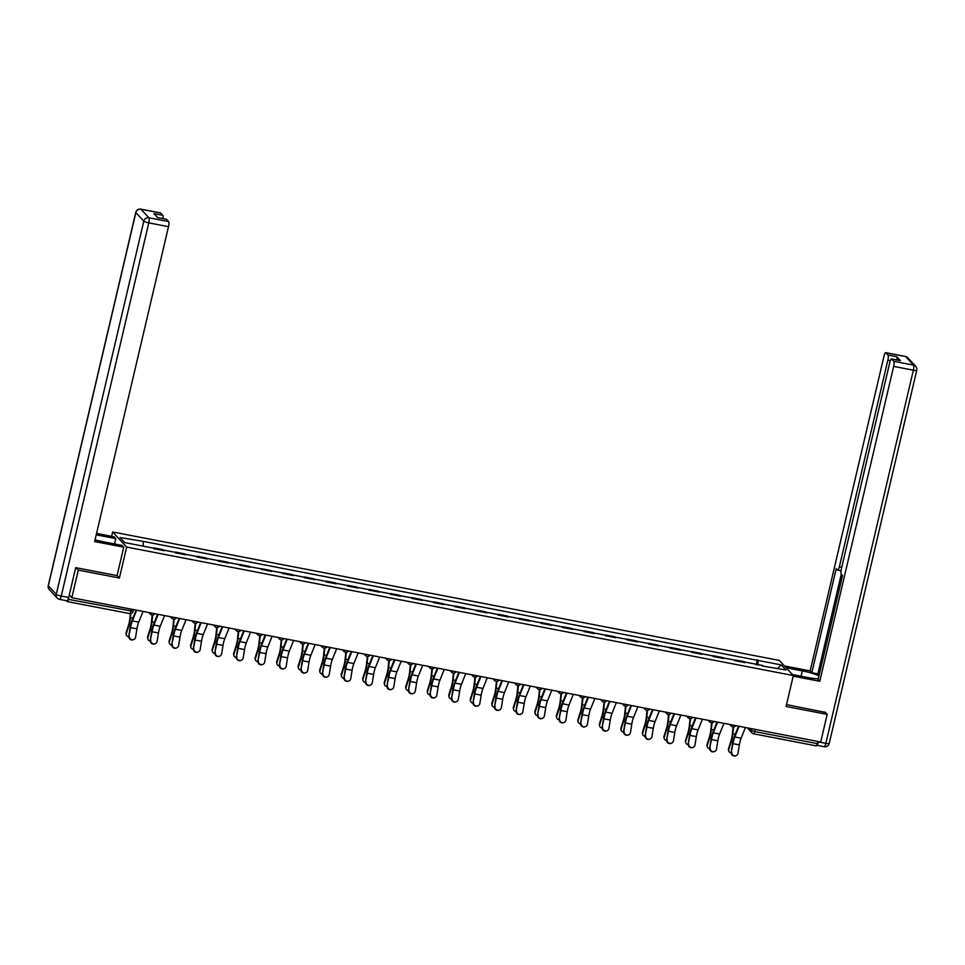 <?xml version="1.0" encoding="UTF-8"?>
<svg xmlns="http://www.w3.org/2000/svg" width="965" height="965" viewBox="0 0 965 965"><rect width="100%" height="100%" fill="white"/><g stroke="black" fill="none" stroke-linecap="round" stroke-linejoin="round"><path stroke-width="1.45" d="M111.614 536.323L112.64 531.956L126.668 547.083L793.339 675.536L786.089 706.476L827.186 714.389L820.708 742.001L71.832 597.709L78.31 570.098L119.407 578.023L126.668 547.083M793.339 675.536L779.31 660.41L112.64 531.956M66.38 600.7L67.128 601.497A2.895 0.676 -79.1 0 0 67.236 601.569A2.895 0.676 -79.1 0 0 68.346 599.337L133.013 611.291M71.832 597.709L69.347 595.031L68.346 599.337M76.114 567.734L78.31 570.098M827.186 714.389L824.978 712.013M817.729 741.422L817.222 743.617A2.895 0.676 100.9 0 1 816.113 745.849A2.895 0.676 100.9 0 1 816.004 745.788M744.896 662.666A6.646 1.556 -79.1 0 0 744.811 662.557L743.967 661.628L734.86 659.879L735.716 660.796A6.646 1.556 100.9 0 1 735.8 660.904M734.667 660.687L734.86 659.879M723.388 658.516A6.646 1.556 -79.1 0 0 723.304 658.407L722.447 657.491L713.34 655.73L714.197 656.658A6.646 1.556 100.9 0 1 714.281 656.767M713.159 656.55L713.34 655.73M701.869 654.367A6.646 1.556 -79.1 0 0 701.784 654.258L700.928 653.341L691.833 651.592L692.689 652.509A6.646 1.556 100.9 0 1 692.774 652.617M691.64 652.4L691.833 651.592M680.361 650.229A6.646 1.556 -79.1 0 0 680.277 650.121L679.42 649.192L670.313 647.443L671.17 648.359A6.646 1.556 100.9 0 1 671.254 648.468M670.12 648.251L670.313 647.443M658.842 646.08A6.646 1.556 -79.1 0 0 658.757 645.971L657.901 645.054L648.806 643.293L649.662 644.222A6.646 1.556 100.9 0 1 649.735 644.331M648.613 644.113L648.806 643.293M637.322 641.93A6.646 1.556 -79.1 0 0 637.25 641.834L636.393 640.905L627.286 639.156L628.143 640.072A6.646 1.556 100.9 0 1 628.227 640.181M627.093 639.964L627.286 639.156M615.815 637.793A6.646 1.556 -79.1 0 0 615.73 637.684L614.874 636.755L605.767 635.006L606.623 635.923A6.646 1.556 100.9 0 1 606.708 636.031M605.586 635.814L605.767 635.006M594.295 633.643A6.646 1.556 -79.1 0 0 594.211 633.535L593.354 632.618L584.259 630.857L585.116 631.785A6.646 1.556 100.9 0 1 585.2 631.894M584.066 631.677L584.259 630.857M572.788 629.494A6.646 1.556 -79.1 0 0 572.703 629.397L571.847 628.468L562.74 626.719L563.596 627.636A6.646 1.556 100.9 0 1 563.681 627.745M562.547 627.527L562.74 626.719M551.268 625.356A6.646 1.556 -79.1 0 0 551.184 625.248L550.327 624.319L541.232 622.57L542.089 623.499A6.646 1.556 100.9 0 1 542.161 623.595M541.039 623.378L541.232 622.57M529.749 621.207A6.646 1.556 -79.1 0 0 529.676 621.098L528.82 620.181L519.713 618.42L520.569 619.349A6.646 1.556 100.9 0 1 520.654 619.458M519.52 619.24L519.713 618.42M508.241 617.057A6.646 1.556 -79.1 0 0 508.157 616.961L507.3 616.032L498.193 614.283L499.05 615.2A6.646 1.556 100.9 0 1 499.134 615.308M498.012 615.091L498.193 614.283M486.722 612.92A6.646 1.556 -79.1 0 0 486.637 612.811L485.781 611.882L476.686 610.133L477.542 611.062A6.646 1.556 100.9 0 1 477.627 611.159M476.493 610.942L476.686 610.133M465.214 608.77A6.646 1.556 -79.1 0 0 465.13 608.662L464.274 607.745L455.166 605.984L456.023 606.913A6.646 1.556 100.9 0 1 456.107 607.021M454.973 606.804L455.166 605.984M443.695 604.633A6.646 1.556 -79.1 0 0 443.611 604.524L442.754 603.595L433.659 601.846L434.515 602.763A6.646 1.556 100.9 0 1 434.588 602.872M433.466 602.655L433.659 601.846M422.175 600.483A6.646 1.556 -79.1 0 0 422.103 600.375L421.247 599.458L412.139 597.697L412.996 598.626A6.646 1.556 100.9 0 1 413.08 598.734M411.946 598.505L412.139 597.697M400.668 596.334A6.646 1.556 -79.1 0 0 400.584 596.225L399.727 595.308L390.62 593.559L391.476 594.476A6.646 1.556 100.9 0 1 391.561 594.585M390.439 594.368L390.62 593.559M379.149 592.196A6.646 1.556 -79.1 0 0 379.064 592.088L378.208 591.159L369.113 589.41L369.969 590.327A6.646 1.556 100.9 0 1 370.053 590.435M368.919 590.218L369.113 589.41M357.641 588.047A6.646 1.556 -79.1 0 0 357.557 587.938L356.7 587.022L347.593 585.26L348.449 586.189A6.646 1.556 100.9 0 1 348.534 586.298M347.412 586.081L347.593 585.26M336.122 583.897A6.646 1.556 -79.1 0 0 336.037 583.789L335.181 582.872L326.086 581.123L326.942 582.04A6.646 1.556 100.9 0 1 327.014 582.148M325.893 581.931L326.086 581.123M314.614 579.76A6.646 1.556 -79.1 0 0 314.53 579.651L313.673 578.723L304.566 576.974L305.423 577.89A6.646 1.556 100.9 0 1 305.507 577.999M304.373 577.782L304.566 576.974M293.095 575.61A6.646 1.556 -79.1 0 0 293.01 575.502L292.154 574.585L283.059 572.824L283.903 573.753A6.646 1.556 100.9 0 1 283.987 573.861M282.866 573.644L283.059 572.824M271.575 571.461A6.646 1.556 -79.1 0 0 271.491 571.364L270.646 570.436L261.539 568.687L262.396 569.603A6.646 1.556 100.9 0 1 262.48 569.712M261.346 569.495L261.539 568.687M250.068 567.323A6.646 1.556 -79.1 0 0 249.983 567.215L249.127 566.286L240.02 564.537L240.876 565.466A6.646 1.556 100.9 0 1 240.96 565.562M239.839 565.345L240.02 564.537M228.548 563.174A6.646 1.556 -79.1 0 0 228.464 563.065L227.607 562.149L218.512 560.388L219.369 561.316A6.646 1.556 100.9 0 1 219.453 561.425M218.319 561.208L218.512 560.388M207.041 559.024A6.646 1.556 -79.1 0 0 206.956 558.928L206.1 557.999L196.993 556.25L197.849 557.167A6.646 1.556 100.9 0 1 197.934 557.275M196.8 557.058L196.993 556.25M185.521 554.887A6.646 1.556 -79.1 0 0 185.437 554.779L184.58 553.85L175.485 552.101L176.342 553.029A6.646 1.556 100.9 0 1 176.414 553.126M175.292 552.909L175.485 552.101M164.002 550.738A6.646 1.556 -79.1 0 0 163.929 550.629L163.073 549.712L153.966 547.951L154.822 548.88A6.646 1.556 100.9 0 1 154.907 548.989M153.773 548.771L153.966 547.951M757.911 665.175L758.044 660.434L781.216 664.897L785.92 669.975L762.459 666.043M758.044 660.434L142.567 541.269L120.046 537.517L124.762 542.595L762.76 665.512M117.091 575.526L119.407 578.023M756.186 664.837L757.38 659.722M143.218 541.98L143.109 546.13M781.216 664.897L777.706 668.395M731.687 751.94A3.317 3.197 71.3 0 0 735.921 755.692A3.317 3.197 71.3 0 0 738.032 753.158L739.359 744.908L733.014 743.677L731.217 752.097L732.544 743.846A10.832 2.533 100.9 0 1 734.679 735.74L738.527 726.163M735.921 755.692L735.451 755.86A3.317 3.197 -108.7 0 1 731.217 752.097M739.094 726.271L734.775 736.983A8.95 2.099 -79.1 0 0 733.014 743.677M745.438 727.489L741.12 738.201A8.95 2.099 -79.1 0 0 739.359 744.908M728.732 750.879L728.503 749.974A3.317 2.883 -13.7 0 1 728.563 748.575L728.792 749.479A3.317 2.883 166.3 0 0 731.18 752.953M733.086 726.934L732.314 734.329A8.95 2.099 100.9 0 1 730.867 741.361L728.563 748.575M728.792 749.479L731.084 742.278A10.832 2.533 -79.1 0 0 732.845 733.762L733.557 726.934M710.168 747.791A3.317 3.197 71.3 0 0 714.414 751.554A3.317 3.197 71.3 0 0 716.513 749.021L717.839 740.758L711.495 739.54L709.697 747.959L711.024 739.697A10.832 2.533 100.9 0 1 713.159 731.591L717.019 722.013M714.414 751.554L713.931 751.711A3.317 3.197 -108.7 0 1 709.697 747.959M717.574 722.122L713.268 732.833A8.95 2.099 -79.1 0 0 711.495 739.54M723.919 723.352L719.613 734.063A8.95 2.099 -79.1 0 0 717.839 740.758M688.66 743.653A3.317 3.197 71.3 0 0 692.894 747.405A3.317 3.197 71.3 0 0 695.005 744.871L696.332 736.609L689.987 735.39L688.19 743.81L689.517 735.547A10.832 2.533 100.9 0 1 691.652 727.441L695.5 717.876M692.894 747.405L692.424 747.561A3.317 3.197 -108.7 0 1 688.19 743.81M696.067 717.984L691.748 728.696A8.95 2.099 -79.1 0 0 689.987 735.39M702.411 719.202L698.093 729.914A8.95 2.099 -79.1 0 0 696.332 736.609M786.113 667.744L802.301 670.868A16.248 2.666 13.2 0 1 818.971 675.922M792.434 674.547L808.622 677.671A16.248 2.666 13.2 0 0 818.296 678.793M793.194 676.163L819.792 681.29L818.139 679.505L842.542 575.466L841.215 574.042A4.33 1.013 -79.1 0 1 841.359 568.976L889.839 362.273A4.33 1.013 -79.1 0 1 891.491 358.92L900.321 360.62A4.33 1.013 100.9 0 1 900.478 360.717L896.799 356.748A4.33 1.013 100.9 0 1 897.004 359.981M841.287 574.115L817.886 673.872L819.14 675.211M817.886 673.872L811.818 672.702L810.166 670.916L884.024 356.001A4.33 1.013 -79.1 0 1 885.689 352.659A4.33 1.013 -79.1 0 1 885.846 352.756L887.981 355.048L896.799 356.748M784.461 665.959L810.166 670.916M819.792 681.29L893.65 366.386A4.33 1.013 -79.1 0 0 893.783 361.32L891.648 359.016A4.33 1.013 -79.1 0 0 891.491 358.92M890.321 360.596L887.848 360.126L839.357 566.817A4.33 1.013 -79.1 0 1 837.704 570.17A4.33 1.013 -79.1 0 1 837.548 570.074L836.221 568.65L811.818 672.702M887.848 360.126A4.33 1.013 -79.1 0 0 887.981 355.048M825.328 712.387L786.523 704.607M816.679 745.245A4.33 1.013 -79.1 0 0 816.74 745.27A4.33 1.013 -79.1 0 0 818.404 741.916L818.477 741.566M95.04 539.869A16.248 2.666 13.2 0 0 102.495 541.618L122.085 545.394L123.737 547.179L94.642 541.57L168.501 226.666L148.779 222.867L61.253 596.044L68.696 597.48L75.692 567.649L117.067 575.623L123.737 547.179M96.223 534.827L115.776 538.591L114.111 536.805L96.548 533.416M114.509 543.934L115.776 538.591M160.359 212.976A4.33 1.013 100.9 0 1 160.54 212.939A4.33 1.013 100.9 0 1 160.697 213.036L162.82 215.34A4.33 1.013 100.9 0 1 163.025 218.572M166.161 219.236A4.33 1.013 100.9 0 1 166.342 219.212A4.33 1.013 100.9 0 1 166.499 219.296L168.634 221.6A4.33 1.013 100.9 0 1 168.501 226.666M162.82 215.34L154.002 213.639L157.669 217.595L166.499 219.296M68.696 597.48A4.33 1.013 100.9 0 1 67.043 600.821L59.589 599.386A4.33 1.013 -79.1 0 0 61.253 596.044A4.33 0.712 -166.8 0 1 56.272 594.331L143.797 221.166L135.86 212.602L48.334 585.767L56.272 594.331A4.33 4.149 -42.8 0 0 57.237 598.083A4.33 4.33 0 0 0 59.589 599.386A4.33 1.013 -79.1 0 1 59.432 599.289A4.33 4.149 -42.8 0 1 57.237 598.083L49.287 589.519A4.33 4.149 137.2 0 1 48.334 585.767A4.33 0.712 -166.8 0 1 48.25 585.574A4.33 4.33 0 0 0 49.287 589.519M707.212 746.729L706.995 745.824A3.317 2.883 -13.7 0 1 707.043 744.425L707.273 745.342A3.317 2.883 166.3 0 0 709.673 748.804M711.579 722.797L710.807 730.179A8.95 2.099 100.9 0 1 709.347 737.212L707.043 744.425M707.273 745.342L709.577 738.129A10.832 2.533 -79.1 0 0 711.338 729.624L712.049 722.785M685.705 742.592L685.476 741.675A3.317 2.883 -13.7 0 1 685.536 740.276L685.753 741.192A3.317 2.883 166.3 0 0 688.154 744.666M690.059 718.648L689.287 726.042A8.95 2.099 100.9 0 1 687.84 733.074L685.536 740.276M685.753 741.192L688.057 733.979A10.832 2.533 -79.1 0 0 689.818 725.475L690.53 718.648M667.141 739.504A3.317 3.197 71.3 0 0 671.387 743.255A3.317 3.197 71.3 0 0 673.486 740.722L674.812 732.471L668.468 731.241L666.67 739.66L667.997 731.41A10.832 2.533 100.9 0 1 670.132 723.304L673.992 713.726M671.387 743.255L670.904 743.424A3.317 3.197 -108.7 0 1 666.67 739.66M674.547 713.835L670.241 724.546A8.95 2.099 -79.1 0 0 668.468 731.241M680.892 715.053L676.586 725.764A8.95 2.099 -79.1 0 0 674.812 732.471M645.633 735.354A3.317 3.197 71.3 0 0 649.867 739.118A3.317 3.197 71.3 0 0 651.978 736.585L653.305 728.322L646.96 727.103L645.151 735.523L646.478 727.26A10.832 2.533 100.9 0 1 648.613 719.154L652.473 709.577M649.867 739.118L649.397 739.274A3.317 3.197 -108.7 0 1 645.151 735.523M653.028 709.685L648.721 720.397A8.95 2.099 -79.1 0 0 646.96 727.103M659.372 710.916L655.066 721.627A8.95 2.099 -79.1 0 0 653.305 728.322M624.114 731.217A3.317 3.197 71.3 0 0 628.348 734.968A3.317 3.197 71.3 0 0 630.459 732.435L631.785 724.172L625.441 722.954L623.643 731.374L624.97 723.111A10.832 2.533 100.9 0 1 627.105 715.017L630.953 705.439M628.348 734.968L627.877 735.125A3.317 3.197 -108.7 0 1 623.643 731.374M631.52 705.548L627.202 716.259A8.95 2.099 -79.1 0 0 625.441 722.954M637.865 706.766L633.547 717.477A8.95 2.099 -79.1 0 0 631.785 724.172M664.185 738.442L663.968 737.537A3.317 2.883 -13.7 0 1 664.017 736.138L664.246 737.043A3.317 2.883 166.3 0 0 666.646 740.517M668.552 714.498L667.78 721.892A8.95 2.099 100.9 0 1 666.32 728.925L664.017 736.138M664.246 737.043L666.538 729.842A10.832 2.533 -79.1 0 0 668.299 721.325L669.01 714.498M642.678 734.305L642.449 733.388A3.317 2.883 -13.7 0 1 642.509 731.989L642.726 732.905A3.317 2.883 166.3 0 0 645.127 736.379M647.033 710.361L646.26 717.743A8.95 2.099 100.9 0 1 644.801 724.775L642.509 731.989M642.726 732.905L645.03 725.692A10.832 2.533 -79.1 0 0 646.791 717.188L647.503 710.349M621.158 730.155L620.929 729.238A3.317 2.883 -13.7 0 1 620.99 727.839L621.219 728.756A3.317 2.883 166.3 0 0 623.607 732.23M625.513 706.211L624.741 713.605A8.95 2.099 100.9 0 1 623.294 720.638L620.99 727.839M621.219 728.756L623.511 721.543A10.832 2.533 -79.1 0 0 625.272 713.038L625.983 706.211M599.639 726.006L599.422 725.101A3.317 2.883 -13.7 0 1 599.482 723.702L599.699 724.606A3.317 2.883 166.3 0 0 602.1 728.08M604.006 702.062L603.234 709.456A8.95 2.099 100.9 0 1 601.774 716.488L599.482 723.702M599.699 724.606L602.003 717.405A10.832 2.533 -79.1 0 0 603.764 708.889L604.476 702.062M578.131 721.868L577.902 720.952A3.317 2.883 -13.7 0 1 577.963 719.552L578.18 720.469A3.317 2.883 166.3 0 0 580.58 723.943M582.486 697.924L581.714 705.306A8.95 2.099 100.9 0 1 580.267 712.351L577.963 719.552M578.18 720.469L580.484 713.256A10.832 2.533 -79.1 0 0 582.245 704.752L582.957 697.924M556.612 717.719L556.395 716.802A3.317 2.883 -13.7 0 1 556.443 715.403L556.672 716.32A3.317 2.883 166.3 0 0 559.073 719.794M560.979 693.775L560.207 701.169A8.95 2.099 100.9 0 1 558.747 708.201L556.443 715.403M556.672 716.32L558.976 709.106A10.832 2.533 -79.1 0 0 560.725 700.602L561.437 693.775M535.105 713.569L534.875 712.665A3.317 2.883 -13.7 0 1 534.936 711.265L535.153 712.17A3.317 2.883 166.3 0 0 537.553 715.644M539.459 689.625L538.687 697.02A8.95 2.099 100.9 0 1 537.228 704.052L534.936 711.265M535.153 712.17L537.457 704.969A10.832 2.533 -79.1 0 0 539.218 696.453L539.93 689.625M513.585 709.432L513.368 708.515A3.317 2.883 -13.7 0 1 513.416 707.116L513.645 708.033A3.317 2.883 166.3 0 0 516.046 711.507M517.94 685.488L517.18 692.87A8.95 2.099 100.9 0 1 515.72 699.915L513.416 707.116M513.645 708.033L515.937 700.819A10.832 2.533 -79.1 0 0 517.698 692.315L518.41 685.488M492.066 705.282L491.848 704.366A3.317 2.883 -13.7 0 1 491.909 702.966L492.126 703.883A3.317 2.883 166.3 0 0 494.526 707.357M496.432 681.338L495.66 688.733A8.95 2.099 100.9 0 1 494.201 695.765L491.909 702.966M492.126 703.883L494.43 696.682A10.832 2.533 -79.1 0 0 496.191 688.166L496.903 681.338M470.558 701.133L470.329 700.228A3.317 2.883 -13.7 0 1 470.389 698.829L470.606 699.734A3.317 2.883 166.3 0 0 473.007 703.208M474.913 677.189L474.141 684.583A8.95 2.099 100.9 0 1 472.693 691.615L470.389 698.829M470.606 699.734L472.91 692.532A10.832 2.533 -79.1 0 0 474.671 684.016L475.383 677.189M449.039 696.995L448.822 696.079A3.317 2.883 -13.7 0 1 448.87 694.679L449.099 695.596A3.317 2.883 166.3 0 0 451.499 699.07M453.405 673.051L452.633 680.434A8.95 2.099 100.9 0 1 451.174 687.478L448.87 694.679M449.099 695.596L451.403 688.383A10.832 2.533 -79.1 0 0 453.152 679.879L453.876 673.051M427.531 692.846L427.302 691.929A3.317 2.883 -13.7 0 1 427.362 690.542L427.579 691.447A3.317 2.883 166.3 0 0 429.98 694.921M431.886 668.902L431.114 676.296A8.95 2.099 100.9 0 1 429.666 683.329L427.362 690.542M427.579 691.447L429.883 684.245A10.832 2.533 -79.1 0 0 431.644 675.729L432.356 668.902M406.012 688.696L405.795 687.792A3.317 2.883 -13.7 0 1 405.843 686.392L406.072 687.297A3.317 2.883 166.3 0 0 408.472 690.771M410.366 664.752L409.606 672.147A8.95 2.099 100.9 0 1 408.147 679.179L405.843 686.392M406.072 687.297L408.364 680.096A10.832 2.533 -79.1 0 0 410.125 671.592L410.837 664.752M384.492 684.559L384.275 683.642A3.317 2.883 -13.7 0 1 384.335 682.243L384.553 683.16A3.317 2.883 166.3 0 0 386.953 686.634M388.859 660.615L388.087 668.009A8.95 2.099 100.9 0 1 386.627 675.042L384.335 682.243M384.553 683.16L386.856 675.946A10.832 2.533 -79.1 0 0 388.618 667.442L389.329 660.615M362.985 680.409L362.756 679.505A3.317 2.883 -13.7 0 1 362.816 678.106L363.033 679.01A3.317 2.883 166.3 0 0 365.433 682.484M367.339 656.465L366.567 663.86A8.95 2.099 100.9 0 1 365.12 670.892L362.816 678.106M363.033 679.01L365.337 671.809A10.832 2.533 -79.1 0 0 367.098 663.293L367.81 656.465M341.465 676.26L341.248 675.355A3.317 2.883 -13.7 0 1 341.296 673.956L341.526 674.873A3.317 2.883 166.3 0 0 343.926 678.335M345.832 652.328L345.06 659.71A8.95 2.099 100.9 0 1 343.6 666.743L341.296 673.956M341.526 674.873L343.83 667.659A10.832 2.533 -79.1 0 0 345.591 659.155L346.302 652.316M319.958 672.123L319.729 671.206A3.317 2.883 -13.7 0 1 319.789 669.807L320.006 670.723A3.317 2.883 166.3 0 0 322.406 674.197M324.312 648.178L323.54 655.573A8.95 2.099 100.9 0 1 322.093 662.605L319.789 669.807M320.006 670.723L322.31 663.51A10.832 2.533 -79.1 0 0 324.071 655.006L324.783 648.178M298.438 667.973L298.221 667.068A3.317 2.883 -13.7 0 1 298.269 665.669L298.499 666.574A3.317 2.883 166.3 0 0 300.899 670.048M302.793 644.029L302.033 651.423A8.95 2.099 100.9 0 1 300.573 658.456L298.269 665.669M298.499 666.574L300.791 659.372A10.832 2.533 -79.1 0 0 302.552 650.856L303.263 644.029M276.919 663.836L276.702 662.919A3.317 2.883 -13.7 0 1 276.762 661.52L276.979 662.436A3.317 2.883 166.3 0 0 279.38 665.91M281.285 639.892L280.513 647.274A8.95 2.099 100.9 0 1 279.054 654.306L276.762 661.52M276.979 662.436L279.283 655.223A10.832 2.533 -79.1 0 0 281.044 646.719L281.756 639.879M602.594 727.067A3.317 3.197 71.3 0 0 606.84 730.819A3.317 3.197 71.3 0 0 608.939 728.286L610.266 720.035L603.921 718.804L602.124 727.224L603.451 718.973A10.832 2.533 100.9 0 1 605.586 710.867L609.446 701.29M606.84 730.819L606.37 730.988A3.317 3.197 -108.7 0 1 602.124 727.224M610.001 701.398L605.694 712.11A8.95 2.099 -79.1 0 0 603.921 718.804M616.346 702.617L612.039 713.328A8.95 2.099 -79.1 0 0 610.266 720.035M581.087 722.918A3.317 3.197 71.3 0 0 585.321 726.681A3.317 3.197 71.3 0 0 587.432 724.148L588.759 715.885L582.414 714.667L580.616 723.087L581.943 714.824A10.832 2.533 100.9 0 1 584.078 706.718L587.926 697.14M585.321 726.681L584.85 726.838A3.317 3.197 -108.7 0 1 580.616 723.087M588.493 697.249L584.175 707.96A8.95 2.099 -79.1 0 0 582.414 714.667M594.838 698.479L590.52 709.191A8.95 2.099 -79.1 0 0 588.759 715.885M559.567 718.78A3.317 3.197 71.3 0 0 563.813 722.532A3.317 3.197 71.3 0 0 565.912 719.999L567.239 711.736L560.894 710.517L559.097 718.937L560.424 710.674A10.832 2.533 100.9 0 1 562.559 702.58L566.419 693.003M563.813 722.532L563.331 722.701A3.317 3.197 -108.7 0 1 559.097 718.937M566.974 693.111L562.667 703.823A8.95 2.099 -79.1 0 0 560.894 710.517M573.319 694.33L569.012 705.041A8.95 2.099 -79.1 0 0 567.239 711.736M538.06 714.631A3.317 3.197 71.3 0 0 542.294 718.394A3.317 3.197 71.3 0 0 544.405 715.849L545.732 707.598L539.387 706.368L537.577 714.788L538.904 706.537A10.832 2.533 100.9 0 1 541.039 698.431L544.899 688.853M542.294 718.394L541.823 718.551A3.317 3.197 -108.7 0 1 537.577 714.788M545.454 688.962L541.148 699.673A8.95 2.099 -79.1 0 0 539.387 706.368M551.799 690.18L547.493 700.892A8.95 2.099 -79.1 0 0 545.732 707.598M516.54 710.481A3.317 3.197 71.3 0 0 520.774 714.245A3.317 3.197 71.3 0 0 522.885 711.712L524.212 703.449L517.867 702.231L516.07 710.65L517.397 702.387A10.832 2.533 100.9 0 1 519.532 694.281L523.38 684.716M520.774 714.245L520.304 714.402A3.317 3.197 -108.7 0 1 516.07 710.65M523.947 684.824L519.628 695.524A8.95 2.099 -79.1 0 0 517.867 702.231M530.292 686.043L525.973 696.754A8.95 2.099 -79.1 0 0 524.212 703.449M495.033 706.344A3.317 3.197 71.3 0 0 499.267 710.095A3.317 3.197 71.3 0 0 501.366 707.562L502.693 699.299L496.36 698.081L494.55 706.501L495.877 698.238A10.832 2.533 100.9 0 1 498.012 690.144L501.872 680.566M499.267 710.095L498.796 710.264A3.317 3.197 -108.7 0 1 494.55 706.501M502.427 680.675L498.121 691.386A8.95 2.099 -79.1 0 0 496.36 698.081M508.772 681.893L504.466 692.605A8.95 2.099 -79.1 0 0 502.693 699.299M473.513 702.194A3.317 3.197 71.3 0 0 477.747 705.958A3.317 3.197 71.3 0 0 479.858 703.413L481.185 695.162L474.84 693.932L473.043 702.351L474.37 694.1A10.832 2.533 100.9 0 1 476.505 685.994L480.353 676.417M477.747 705.958L477.277 706.115A3.317 3.197 -108.7 0 1 473.043 702.351M480.92 676.525L476.601 687.237A8.95 2.099 -79.1 0 0 474.84 693.932M487.265 677.756L482.946 688.455A8.95 2.099 -79.1 0 0 481.185 695.162M451.994 698.045A3.317 3.197 71.3 0 0 456.24 701.808A3.317 3.197 71.3 0 0 458.339 699.275L459.666 691.012L453.321 689.794L451.524 698.214L452.85 689.951A10.832 2.533 100.9 0 1 454.985 681.845L458.845 672.279M456.24 701.808L455.757 701.965A3.317 3.197 -108.7 0 1 451.524 698.214M459.4 672.388L455.094 683.087A8.95 2.099 -79.1 0 0 453.321 689.794M465.745 673.606L461.439 684.318A8.95 2.099 -79.1 0 0 459.666 691.012M430.487 693.907A3.317 3.197 71.3 0 0 434.72 697.659A3.317 3.197 71.3 0 0 436.831 695.126L438.158 686.875L431.813 685.645L430.004 694.064L431.331 685.813A10.832 2.533 100.9 0 1 433.478 677.707L437.326 668.13M434.72 697.659L434.25 697.828A3.317 3.197 -108.7 0 1 430.004 694.064M437.893 668.238L433.575 678.95A8.95 2.099 -79.1 0 0 431.813 685.645M444.226 669.457L439.919 680.168A8.95 2.099 -79.1 0 0 438.158 686.875M408.967 689.758A3.317 3.197 71.3 0 0 413.201 693.521A3.317 3.197 71.3 0 0 415.312 690.976L416.639 682.725L410.294 681.507L408.497 689.915L409.823 681.664A10.832 2.533 100.9 0 1 411.959 673.558L415.806 663.98M413.201 693.521L412.731 693.678A3.317 3.197 -108.7 0 1 408.497 689.915M416.373 664.089L412.067 674.8A8.95 2.099 -79.1 0 0 410.294 681.507M422.718 665.319L418.4 676.031A8.95 2.099 -79.1 0 0 416.639 682.725M387.46 685.608A3.317 3.197 71.3 0 0 391.694 689.372A3.317 3.197 71.3 0 0 393.792 686.839L395.119 678.576L388.786 677.358L386.977 685.777L388.304 677.514A10.832 2.533 100.9 0 1 390.439 669.408L394.299 659.843M391.694 689.372L391.223 689.529A3.317 3.197 -108.7 0 1 386.977 685.777M394.854 659.951L390.548 670.663A8.95 2.099 -79.1 0 0 388.786 677.358M401.199 661.17L396.892 671.881A8.95 2.099 -79.1 0 0 395.119 678.576M365.94 681.471A3.317 3.197 71.3 0 0 370.174 685.222A3.317 3.197 71.3 0 0 372.285 682.689L373.612 674.438L367.267 673.208L365.47 681.628L366.796 673.377A10.832 2.533 100.9 0 1 368.932 665.271L372.78 655.693M370.174 685.222L369.704 685.391A3.317 3.197 -108.7 0 1 365.47 681.628M373.346 655.802L369.028 666.513A8.95 2.099 -79.1 0 0 367.267 673.208M379.691 657.02L375.373 667.732A8.95 2.099 -79.1 0 0 373.612 674.438M344.421 677.321A3.317 3.197 71.3 0 0 348.667 681.085A3.317 3.197 71.3 0 0 350.765 678.552L352.092 670.289L345.747 669.071L343.95 677.49L345.277 669.227A10.832 2.533 100.9 0 1 347.412 661.122L351.272 651.544M348.667 681.085L348.184 681.242A3.317 3.197 -108.7 0 1 343.95 677.49M351.827 651.652L347.521 662.364A8.95 2.099 -79.1 0 0 345.747 669.071M358.172 652.883L353.866 663.594A8.95 2.099 -79.1 0 0 352.092 670.289M322.913 673.184A3.317 3.197 71.3 0 0 327.147 676.935A3.317 3.197 71.3 0 0 329.258 674.402L330.585 666.139L324.24 664.921L322.431 673.341L323.757 665.078A10.832 2.533 100.9 0 1 325.905 656.972L329.753 647.406M327.147 676.935L326.677 677.092A3.317 3.197 -108.7 0 1 322.431 673.341M330.32 647.515L326.001 658.226A8.95 2.099 -79.1 0 0 324.24 664.921M336.652 648.733L332.346 659.445A8.95 2.099 -79.1 0 0 330.585 666.139M301.394 669.034A3.317 3.197 71.3 0 0 305.64 672.786A3.317 3.197 71.3 0 0 307.739 670.253L309.065 662.002L302.721 660.772L300.923 669.191L302.25 660.941A10.832 2.533 100.9 0 1 304.385 652.835L308.233 643.257M305.64 672.786L305.157 672.955A3.317 3.197 -108.7 0 1 300.923 669.191M308.8 643.365L304.494 654.077A8.95 2.099 -79.1 0 0 302.721 660.772M315.145 644.584L310.839 655.295A8.95 2.099 -79.1 0 0 309.065 662.002M279.886 664.885A3.317 3.197 71.3 0 0 284.12 668.649A3.317 3.197 71.3 0 0 286.231 666.115L287.558 657.853L281.213 656.634L279.404 665.054L280.731 656.791A10.832 2.533 100.9 0 1 282.866 648.685L286.726 639.107M284.12 668.649L283.65 668.805A3.317 3.197 -108.7 0 1 279.404 665.054M287.281 639.216L282.974 649.928A8.95 2.099 -79.1 0 0 281.213 656.634M293.625 640.446L289.319 651.158A8.95 2.099 -79.1 0 0 287.558 657.853M258.367 660.748A3.317 3.197 71.3 0 0 262.601 664.499A3.317 3.197 71.3 0 0 264.712 661.966L266.038 653.703L259.694 652.485L257.896 660.904L259.223 652.642A10.832 2.533 100.9 0 1 261.358 644.548L265.206 634.97M262.601 664.499L262.13 664.656A3.317 3.197 -108.7 0 1 257.896 660.904M265.773 635.079L261.455 645.79A8.95 2.099 -79.1 0 0 259.694 652.485M272.118 636.297L267.8 647.008A8.95 2.099 -79.1 0 0 266.038 653.703M236.847 656.598A3.317 3.197 71.3 0 0 241.093 660.362A3.317 3.197 71.3 0 0 243.192 657.816L244.519 649.566L238.174 648.335L236.377 656.755L237.704 648.504A10.832 2.533 100.9 0 1 239.839 640.398L243.699 630.821M241.093 660.362L240.611 660.518A3.317 3.197 -108.7 0 1 236.377 656.755M244.254 630.929L239.947 641.641A8.95 2.099 -79.1 0 0 238.174 648.335M250.598 632.147L246.292 642.859A8.95 2.099 -79.1 0 0 244.519 649.566M215.34 652.449A3.317 3.197 71.3 0 0 219.574 656.212A3.317 3.197 71.3 0 0 221.685 653.679L223.012 645.416L216.667 644.198L214.869 652.617L216.196 644.355A10.832 2.533 100.9 0 1 218.331 636.249L222.179 626.671M219.574 656.212L219.103 656.369A3.317 3.197 -108.7 0 1 214.869 652.617M222.746 626.78L218.428 637.491A8.95 2.099 -79.1 0 0 216.667 644.198M229.091 628.01L224.773 638.721A8.95 2.099 -79.1 0 0 223.012 645.416M193.82 648.311A3.317 3.197 71.3 0 0 198.066 652.063A3.317 3.197 71.3 0 0 200.165 649.529L201.492 641.267L195.147 640.048L193.35 648.468L194.677 640.205A10.832 2.533 100.9 0 1 196.812 632.111L200.66 622.534M198.066 652.063L197.584 652.231A3.317 3.197 -108.7 0 1 193.35 648.468M201.227 622.642L196.92 633.354A8.95 2.099 -79.1 0 0 195.147 640.048M207.572 623.86L203.265 634.572A8.95 2.099 -79.1 0 0 201.492 641.267M255.411 659.686L255.182 658.769A3.317 2.883 -13.7 0 1 255.243 657.37L255.46 658.287A3.317 2.883 166.3 0 0 257.86 661.761M259.766 635.742L258.994 643.136A8.95 2.099 100.9 0 1 257.546 650.169L255.243 657.37M255.46 658.287L257.764 651.073A10.832 2.533 -79.1 0 0 259.525 642.569L260.236 635.742M233.892 655.537L233.675 654.632A3.317 2.883 -13.7 0 1 233.723 653.233L233.952 654.137A3.317 2.883 166.3 0 0 236.353 657.611M238.259 631.593L237.487 638.987A8.95 2.099 100.9 0 1 236.027 646.019L233.723 653.233M233.952 654.137L236.256 646.936A10.832 2.533 -79.1 0 0 238.017 638.42L238.729 631.593M212.384 651.399L212.155 650.482A3.317 2.883 -13.7 0 1 212.216 649.083L212.433 650A3.317 2.883 166.3 0 0 214.833 653.474M216.739 627.455L215.967 634.837A8.95 2.099 100.9 0 1 214.52 641.882L212.216 649.083M212.433 650L214.737 642.787A10.832 2.533 -79.1 0 0 216.498 634.282L217.209 627.455M190.865 647.25L190.648 646.333A3.317 2.883 -13.7 0 1 190.696 644.934L190.925 645.85A3.317 2.883 166.3 0 0 193.326 649.324M195.232 623.306L194.46 630.7A8.95 2.099 100.9 0 1 193 637.732L190.696 644.934M190.925 645.85L193.217 638.637A10.832 2.533 -79.1 0 0 194.978 630.133L195.69 623.306M172.313 644.162A3.317 3.197 71.3 0 0 176.547 647.925A3.317 3.197 71.3 0 0 178.658 645.38L179.985 637.129L173.64 635.899L171.83 644.318L173.157 636.068A10.832 2.533 100.9 0 1 175.292 627.962L179.152 618.384M176.547 647.925L176.076 648.082A3.317 3.197 -108.7 0 1 171.83 644.318M179.707 618.493L175.401 629.204A8.95 2.099 -79.1 0 0 173.64 635.899M186.052 619.711L181.746 630.422A8.95 2.099 -79.1 0 0 179.985 637.129M169.358 643.1L169.128 642.195A3.317 2.883 -13.7 0 1 169.189 640.796L169.406 641.701A3.317 2.883 166.3 0 0 171.806 645.175M173.712 619.156L172.94 626.55A8.95 2.099 100.9 0 1 171.481 633.583L169.189 640.796M169.406 641.701L171.71 634.5A10.832 2.533 -79.1 0 0 173.471 625.983L174.183 619.156M150.793 640.012A3.317 3.197 71.3 0 0 155.027 643.776A3.317 3.197 71.3 0 0 157.138 641.243L158.465 632.98L152.12 631.761L150.323 640.181L151.65 631.918A10.832 2.533 100.9 0 1 153.785 623.812L157.633 614.247M155.027 643.776L154.557 643.932A3.317 3.197 -108.7 0 1 150.323 640.181M158.2 614.355L153.881 625.055A8.95 2.099 -79.1 0 0 152.12 631.761M164.545 615.573L160.226 626.285A8.95 2.099 -79.1 0 0 158.465 632.98M147.838 638.963L147.609 638.046A3.317 2.883 -13.7 0 1 147.669 636.647L147.898 637.563A3.317 2.883 166.3 0 0 150.287 641.037M152.193 615.019L151.421 622.401A8.95 2.099 100.9 0 1 149.973 629.445L147.669 636.647M147.898 637.563L150.19 630.35A10.832 2.533 -79.1 0 0 151.951 621.846L152.663 615.019M129.274 635.875A3.317 3.197 71.3 0 0 133.52 639.626A3.317 3.197 71.3 0 0 135.619 637.093L136.946 628.83L130.601 627.612L128.803 636.031L130.13 627.769A10.832 2.533 100.9 0 1 132.265 619.675L136.125 610.097M133.52 639.626L133.049 639.795A3.317 3.197 -108.7 0 1 128.803 636.031M136.68 610.206L132.374 620.917A8.95 2.099 -79.1 0 0 130.601 627.612M143.025 611.424L138.719 622.135A8.95 2.099 -79.1 0 0 136.946 628.83M126.319 634.813L126.101 633.896A3.317 2.883 -13.7 0 1 126.162 632.497L126.379 633.414A3.317 2.883 166.3 0 0 128.779 636.888M130.396 613.656L129.913 618.263A8.95 2.099 100.9 0 1 128.454 625.296L126.162 632.497M126.379 633.414L128.683 626.213A10.832 2.533 -79.1 0 0 130.444 617.697L130.866 613.583M749.395 728.261L751.421 730.445L754.739 731.579L817.222 743.617M751.832 728.72L751.421 730.445A2.895 2.774 -42.8 0 0 752.061 732.942A2.895 2.895 0 0 0 753.629 733.81A2.895 0.676 -79.1 0 0 754.739 731.579L755.257 729.383M176.342 553.029L185.437 554.779M197.849 557.167L206.956 558.928M219.369 561.316L228.464 563.065M240.876 565.466L249.983 567.215M262.396 569.603L271.491 571.364M283.903 573.753L293.01 575.502M305.423 577.89L314.53 579.651M326.942 582.04L336.037 583.789M348.449 586.189L357.557 587.938M369.969 590.327L379.064 592.088M391.476 594.476L400.584 596.225M412.996 598.626L422.103 600.375M434.515 602.763L443.611 604.524M456.023 606.913L465.13 608.662M477.542 611.062L486.637 612.811M499.05 615.2L508.157 616.961M520.569 619.349L529.676 621.098M542.089 623.499L551.184 625.248M563.596 627.636L572.703 629.397M585.116 631.785L594.211 633.535M606.623 635.923L615.73 637.684M628.143 640.072L637.25 641.834M649.662 644.222L658.757 645.971M671.17 648.359L680.277 650.121M692.689 652.509L701.784 654.258M714.197 656.658L723.304 658.407M735.716 660.796L744.811 662.557M154.822 548.88L163.929 550.629M730.517 724.619A2.895 2.774 137.2 0 0 732.664 726.826M709.01 720.469A2.895 2.774 137.2 0 0 711.157 722.688M687.49 716.332A2.895 2.774 137.2 0 0 689.637 718.539M665.971 712.182A2.895 2.774 137.2 0 0 668.118 714.389M644.463 708.033A2.895 2.774 137.2 0 0 646.61 710.252M622.944 703.895A2.895 2.774 137.2 0 0 625.091 706.103M601.436 699.746A2.895 2.774 137.2 0 0 603.583 701.965M579.917 695.608A2.895 2.774 137.2 0 0 582.064 697.816M558.397 691.459A2.895 2.774 137.2 0 0 560.544 693.666M536.89 687.309A2.895 2.774 137.2 0 0 539.037 689.529M515.37 683.172A2.895 2.774 137.2 0 0 517.517 685.379M493.863 679.022A2.895 2.774 137.2 0 0 496.01 681.23M472.343 674.873A2.895 2.774 137.2 0 0 474.491 677.092M450.824 670.735A2.895 2.774 137.2 0 0 452.971 672.943M429.316 666.586A2.895 2.774 137.2 0 0 431.464 668.793M407.797 662.436A2.895 2.774 137.2 0 0 409.944 664.656M386.29 658.299A2.895 2.774 137.2 0 0 388.437 660.506M364.77 654.149A2.895 2.774 137.2 0 0 366.917 656.357M343.25 650A2.895 2.774 137.2 0 0 345.41 652.219M321.743 645.862A2.895 2.774 137.2 0 0 323.89 648.07M300.224 641.713A2.895 2.774 137.2 0 0 302.371 643.92M278.716 637.563A2.895 2.774 137.2 0 0 280.863 639.783M257.197 633.426A2.895 2.774 137.2 0 0 259.344 635.633M235.677 629.276A2.895 2.774 137.2 0 0 237.836 631.496M214.17 625.139A2.895 2.774 137.2 0 0 216.317 627.347M192.65 620.99A2.895 2.774 137.2 0 0 194.797 623.197M171.143 616.84A2.895 2.774 137.2 0 0 173.29 619.06M149.623 612.703A2.895 2.774 137.2 0 0 151.77 614.91M131.337 609.168L130.818 611.364A2.895 0.676 -79.1 0 1 129.708 613.595A2.895 2.895 0 0 0 133.073 611.424L133.496 609.591M129.612 613.535A2.895 0.676 -79.1 0 0 129.708 613.595L67.236 601.569M747.356 727.863L752.061 732.942A2.895 2.774 -42.8 0 0 753.532 733.75A2.895 0.676 -79.1 0 0 753.629 733.81L816.113 745.849M741.12 738.201L734.775 736.983M731.084 742.278L732.761 742.592M732.845 733.762L735.282 734.232M719.613 734.063L713.268 732.833M698.093 729.914L691.748 728.696M900.478 360.717L891.648 359.016M893.783 361.32L913.505 365.12L905.568 356.555L885.846 352.756M818.404 741.916L825.847 743.352L913.373 370.186L893.65 366.386M839.357 566.817L841.745 567.287M801.047 676.212L802.301 670.868M913.505 365.12A4.33 1.013 100.9 0 1 913.373 370.186A4.33 0.712 -166.8 0 0 916.75 370.27A4.33 4.33 0 0 0 915.713 366.326A4.33 4.149 137.2 0 0 913.505 365.12M905.568 356.555A4.33 4.149 -42.8 0 1 907.763 357.762A4.33 4.33 0 0 0 905.411 356.459A4.33 1.013 100.9 0 1 905.568 356.555M905.23 356.483A4.33 1.013 100.9 0 1 905.411 356.459L885.689 352.659M916.666 370.078A4.33 0.712 -166.8 0 1 916.75 370.27L829.225 743.436A4.33 0.712 -166.8 0 1 825.847 743.352A4.33 1.013 100.9 0 1 824.182 746.705L816.74 745.27M829.14 743.243A4.33 0.712 -166.8 0 1 829.225 743.436A4.33 4.33 0 0 1 824.182 746.705M160.697 213.036L140.974 209.236L148.912 217.8L168.634 221.6M160.54 212.939L140.818 209.14A4.33 4.33 0 0 0 135.775 212.409A4.33 0.712 -166.8 0 0 135.86 212.602A4.33 4.149 -42.8 0 1 140.974 209.236A4.33 1.013 -79.1 0 0 140.818 209.14A4.33 1.013 -79.1 0 0 140.613 209.188M148.912 217.8A4.33 4.149 137.2 0 0 143.797 221.166A4.33 0.712 -166.8 0 0 148.779 222.867A4.33 1.013 -79.1 0 0 148.912 217.8M709.577 738.129L711.241 738.454M711.338 729.624L713.762 730.083M688.057 733.979L689.734 734.305M689.818 725.475L692.255 725.945M676.586 725.764L670.241 724.546M655.066 721.627L648.721 720.397M633.547 717.477L627.202 716.259M666.538 729.842L668.214 730.155M668.299 721.325L670.735 721.796M645.03 725.692L646.695 726.018M646.791 717.188L649.228 717.658M623.511 721.543L625.187 721.868M625.272 713.038L627.708 713.509M602.003 717.405L603.668 717.719M603.764 708.889L606.189 709.359M580.484 713.256L582.16 713.581M582.245 704.752L584.681 705.222M558.976 709.106L560.641 709.432M560.725 700.602L563.162 701.073M537.457 704.969L539.121 705.294M539.218 696.453L541.655 696.923M515.937 700.819L517.614 701.145M517.698 692.315L520.135 692.786M494.43 696.682L496.094 696.995M496.191 688.166L498.616 688.636M472.91 692.532L474.587 692.858M474.671 684.016L477.108 684.487M451.403 688.383L453.068 688.708M453.152 679.879L455.589 680.349M429.883 684.245L431.548 684.559M431.644 675.729L434.081 676.2M408.364 680.096L410.041 680.422M410.125 671.592L412.562 672.05M386.856 675.946L388.521 676.272M388.618 667.442L391.054 667.913M365.337 671.809L367.014 672.123M367.098 663.293L369.535 663.763M343.83 667.659L345.494 667.985M345.591 659.155L348.015 659.614M322.31 663.51L323.987 663.836M324.071 655.006L326.508 655.476M300.791 659.372L302.467 659.686M302.552 650.856L304.988 651.327M279.283 655.223L280.948 655.549M281.044 646.719L283.481 647.189M612.039 713.328L605.694 712.11M590.52 709.191L584.175 707.96M569.012 705.041L562.667 703.823M547.493 700.892L541.148 699.673M525.973 696.754L519.628 695.524M504.466 692.605L498.121 691.386M482.946 688.455L476.601 687.237M461.439 684.318L455.094 683.087M439.919 680.168L433.575 678.95M418.4 676.031L412.067 674.8M396.892 671.881L390.548 670.663M375.373 667.732L369.028 666.513M353.866 663.594L347.521 662.364M332.346 659.445L326.001 658.226M310.839 655.295L304.494 654.077M289.319 651.158L282.974 649.928M267.8 647.008L261.455 645.79M246.292 642.859L239.947 641.641M224.773 638.721L218.428 637.491M203.265 634.572L196.92 633.354M257.764 651.073L259.44 651.399M259.525 642.569L261.961 643.04M236.256 646.936L237.921 647.25M238.017 638.42L240.442 638.89M214.737 642.787L216.413 643.112M216.498 634.282L218.934 634.753M193.217 638.637L194.894 638.963M194.978 630.133L197.415 630.603M181.746 630.422L175.401 629.204M171.71 634.5L173.374 634.825M173.471 625.983L175.907 626.454M160.226 626.285L153.881 625.055M150.19 630.35L151.867 630.676M151.951 621.846L154.388 622.316M138.719 622.135L132.374 620.917M128.683 626.213L130.347 626.526M130.444 617.697L132.868 618.167M729.769 724.474L731.193 726.018A2.895 2.895 0 0 0 735.74 725.62M708.25 720.324L709.685 721.88A2.895 2.895 0 0 0 714.233 721.482M686.73 716.187L688.166 717.731A2.895 2.895 0 0 0 692.713 717.333M665.223 712.037L666.658 713.581A2.895 2.895 0 0 0 671.194 713.195M643.703 707.888L645.139 709.444A2.895 2.895 0 0 0 649.686 709.046M622.196 703.75L623.631 705.294A2.895 2.895 0 0 0 628.167 704.896M600.676 699.601L602.112 701.145A2.895 2.895 0 0 0 606.659 700.759M579.157 695.451L580.592 697.007A2.895 2.895 0 0 0 585.14 696.609M557.649 691.314L559.085 692.858A2.895 2.895 0 0 0 563.62 692.46M536.13 687.164L537.565 688.708A2.895 2.895 0 0 0 542.113 688.322M514.622 683.027L516.058 684.571A2.895 2.895 0 0 0 520.593 684.173M493.103 678.877L494.538 680.422A2.895 2.895 0 0 0 499.086 680.023M471.583 674.728L473.019 676.272A2.895 2.895 0 0 0 477.566 675.886M450.076 670.591L451.511 672.135A2.895 2.895 0 0 0 456.059 671.736M428.556 666.441L429.992 667.985A2.895 2.895 0 0 0 434.54 667.587M407.049 662.292L408.485 663.848A2.895 2.895 0 0 0 413.02 663.45M385.53 658.154L386.965 659.698A2.895 2.895 0 0 0 391.513 659.3M364.01 654.005L365.445 655.549A2.895 2.895 0 0 0 369.993 655.151M342.503 649.855L343.938 651.411A2.895 2.895 0 0 0 348.486 651.013M320.983 645.718L322.419 647.262A2.895 2.895 0 0 0 326.966 646.864M299.476 641.568L300.911 643.112A2.895 2.895 0 0 0 305.447 642.726M277.956 637.419L279.392 638.975A2.895 2.895 0 0 0 283.939 638.577M256.449 633.281L257.872 634.825A2.895 2.895 0 0 0 262.42 634.427M234.929 629.132L236.365 630.676A2.895 2.895 0 0 0 240.912 630.29M213.41 624.982L214.845 626.538A2.895 2.895 0 0 0 219.393 626.14M191.902 620.845L193.338 622.389A2.895 2.895 0 0 0 197.873 621.991M170.383 616.695L171.818 618.239A2.895 2.895 0 0 0 176.366 617.853M148.875 612.558L150.311 614.102A2.895 2.895 0 0 0 154.846 613.704M915.713 366.326L907.763 357.762M837.704 570.17L841.022 570.81M135.775 212.409L48.25 585.574M166.342 219.212L157.609 217.523"/></g></svg>
